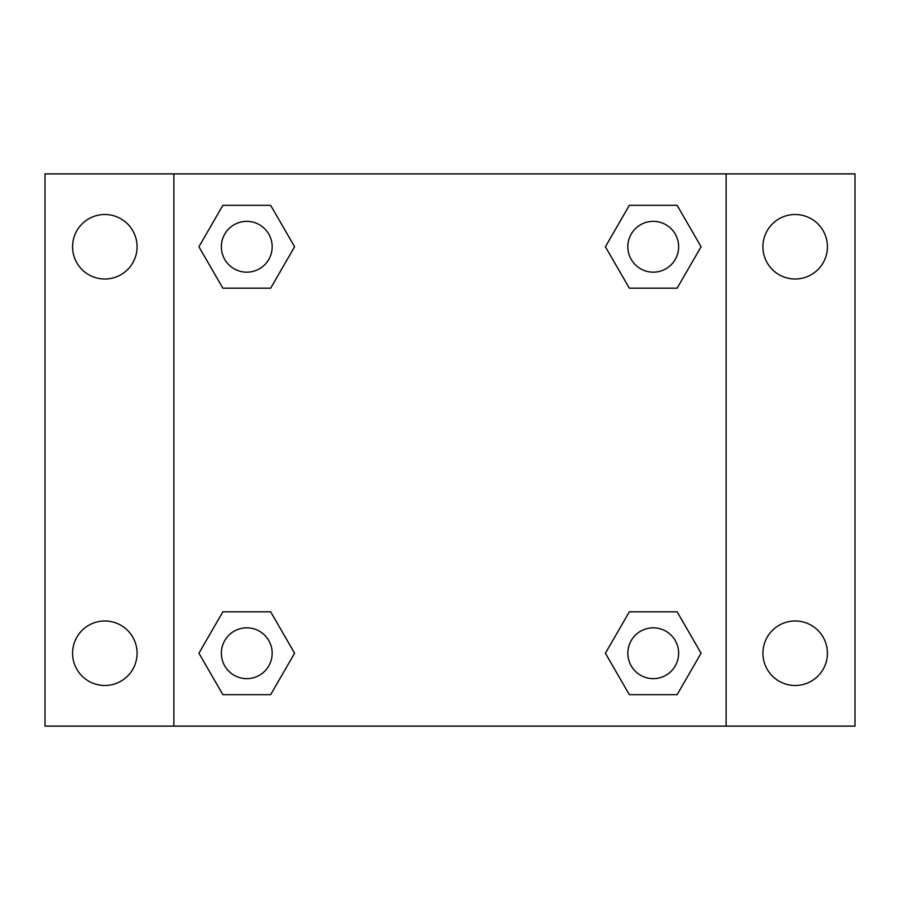 <?xml version="1.0" encoding="UTF-8"?>
<svg xmlns="http://www.w3.org/2000/svg" width="900" height="900" viewBox="0 0 900 900"><rect width="100%" height="100%" fill="white"/><g stroke="black" fill="none" stroke-linecap="round" stroke-linejoin="round"><path stroke-width="1.35" d="M104.828 685.485A32.254 32.254 0 0 0 132.761 637.11A32.254 32.254 0 0 0 76.894 637.11A32.254 32.254 0 0 0 104.828 685.485M795.173 685.485A32.254 32.254 0 0 0 823.106 637.11A32.254 32.254 0 0 0 767.239 637.11A32.254 32.254 0 0 0 795.173 685.485M795.173 279.011A32.254 32.254 0 0 0 823.106 230.636A32.254 32.254 0 0 0 767.239 230.636A32.254 32.254 0 0 0 795.173 279.011M104.828 279.011A32.254 32.254 0 0 0 132.761 230.636A32.254 32.254 0 0 0 76.894 230.636A32.254 32.254 0 0 0 104.828 279.011M855 726.131L45 726.131L45 173.869L855 173.869L855 726.131M222.851 611.82L270.675 611.82L294.593 653.231L270.675 694.654L222.851 694.654L198.934 653.231L222.851 611.82L270.675 611.82L222.851 611.82M629.325 205.346L677.149 205.346L701.066 246.769L677.149 288.18L629.325 288.18L605.408 246.769L629.325 205.346L677.149 205.346L629.325 205.346M173.869 726.131L173.869 173.869M726.131 173.869L726.131 726.131M222.851 205.346L270.675 205.346L294.593 246.769L270.675 288.18L222.851 288.18L198.934 246.769L222.851 205.346L270.675 205.346L222.851 205.346M629.325 611.82L677.149 611.82L701.066 653.231L677.149 694.654L629.325 694.654L605.408 653.231L629.325 611.82L677.149 611.82L629.325 611.82M677.149 694.654L629.325 694.654L677.149 694.654M678.645 653.231A25.402 25.402 0 0 0 640.53 631.238A25.402 25.402 0 0 0 640.53 675.236A25.402 25.402 0 0 0 678.645 653.231M270.675 694.654L222.851 694.654L270.675 694.654M272.171 653.231A25.402 25.402 0 0 0 234.056 631.238A25.402 25.402 0 0 0 234.056 675.236A25.402 25.402 0 0 0 272.171 653.231M677.149 288.18L629.325 288.18L677.149 288.18M678.645 246.769A25.402 25.402 0 0 0 640.53 224.764A25.402 25.402 0 0 0 640.53 268.762A25.402 25.402 0 0 0 678.645 246.769M270.675 288.18L222.851 288.18L270.675 288.18M272.171 246.769A25.402 25.402 0 0 0 234.056 224.764A25.402 25.402 0 0 0 234.056 268.762A25.402 25.402 0 0 0 272.171 246.769"/></g></svg>
